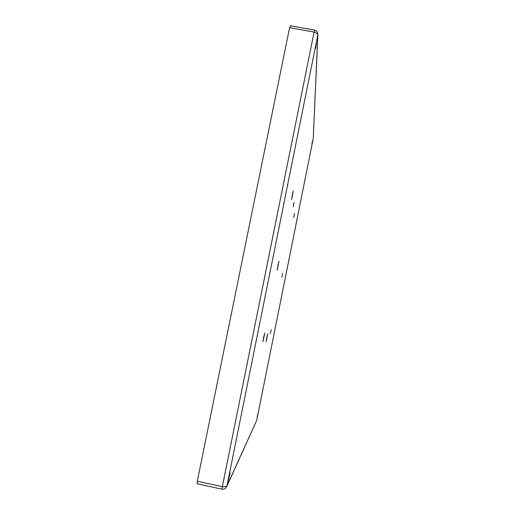 <?xml version="1.0" encoding="UTF-8"?>
<svg xmlns="http://www.w3.org/2000/svg" width="515" height="515" viewBox="0 0 515 515"><rect width="100%" height="100%" fill="white"/><g stroke="black" fill="none" stroke-linecap="round" stroke-linejoin="round"><path stroke-width="0.77" d="M197.599 481.28L197.091 483.785L222.042 489.186C224.128 489.424 225.673 488.593 226.69 486.694L226.986 485.767C226.433 486.546 224.888 486.836 222.351 486.636L197.29 481.216L289.597 27.656L314.099 32.065C316.442 32.844 317.691 33.823 317.839 35.001L317.909 34.396C317.845 32.188 316.77 30.771 314.691 30.134L290.293 25.75L289.894 27.707M317.909 34.389L313.249 138.432L317.839 35.001L226.986 485.767L256.715 420.42L226.69 486.694M314.285 32.13L314.691 30.134M256.715 420.414L313.249 138.426L256.715 420.42M222.557 486.649L222.042 489.186M228.808 477.682L230.102 472.667L228.325 480.965L228.808 477.682M257.178 416.822L257.867 413.906L257.178 416.822M312.425 141.245L311.916 144.342L312.425 141.245M316.39 43.093L315.586 48.565L316.39 43.093M270.324 333.611L271.244 329.812L270.324 333.611M263.596 337.518L264.736 332.973L262.946 341.78L263.596 337.518M294.451 213.41L293.788 217.562L294.451 213.41M292.359 194.49L293.286 190.801L291.587 199.543L292.359 194.49M266.757 337.879L267.774 333.726L266.146 341.773L266.757 337.879M277.946 265.502L278.976 261.395L277.237 270.163L277.946 265.502M293.988 202.324L293.273 206.901L293.988 202.324M282.503 273.394L281.885 277.25L282.503 273.394M222.351 486.636L314.099 32.065"/></g></svg>
